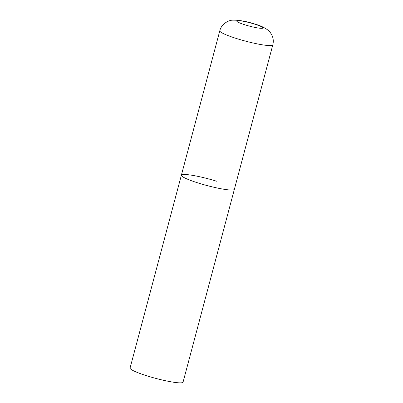 <?xml version="1.0" encoding="UTF-8"?>
<svg xmlns="http://www.w3.org/2000/svg" width="403" height="403" viewBox="0 0 403 403"><rect width="100%" height="100%" fill="white"/><g stroke="black" fill="none" stroke-linecap="round" stroke-linejoin="round"><path stroke-width="0.6" d="M181.375 175.199L130.068 368.02A27.419 3.405 -165.1 0 0 147.574 376.034A27.419 3.405 -165.1 0 0 183.068 382.125L272.806 44.864A27.419 3.405 14.9 0 1 271.249 45.534A27.419 3.405 14.9 0 1 241.311 39.962A27.419 3.405 14.9 0 1 219.806 30.759L181.375 175.199A27.419 3.405 14.9 0 0 202.875 184.403A27.419 3.405 14.9 0 0 232.813 189.974A27.419 3.405 14.9 0 0 234.375 189.304A27.419 3.405 -165.1 0 1 198.875 183.214A27.419 3.405 -165.1 0 1 181.375 175.199A27.419 3.405 -165.1 0 1 216.874 181.29M237.548 20.679A13.526 1.683 14.9 0 0 245.412 24.966A13.526 1.683 14.9 0 0 262.157 28.301A13.526 1.683 14.9 0 0 254.293 24.014A13.526 1.683 14.9 0 0 237.548 20.679M219.806 30.759C221.242 24.24 228.446 20.16 232.526 20.185C238.979 20.019 246.429 21.314 254.887 24.074C259.723 25.293 264.131 27.339 268.111 30.22C269.269 30.955 270.579 32.693 272.035 35.424C273.375 38.466 273.632 41.615 272.806 44.864"/></g></svg>
